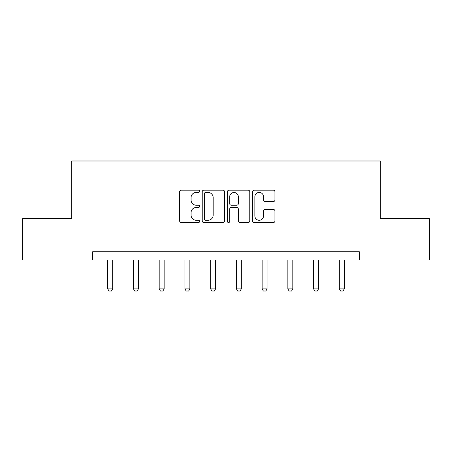 <?xml version="1.0" encoding="UTF-8"?>
<svg xmlns="http://www.w3.org/2000/svg" width="452" height="452" viewBox="0 0 452 452"><rect width="100%" height="100%" fill="white"/><g stroke="black" fill="none" stroke-linecap="round" stroke-linejoin="round"><path stroke-width="0.68" d="M199.609 191.292A1.136 1.136 0 0 0 198.473 190.162L181.269 190.162A1.622 1.622 0 0 0 179.647 191.778L179.647 220.926A1.622 1.622 0 0 0 181.269 222.548L198.473 222.548A1.136 1.136 0 0 0 199.609 221.412A1.136 1.136 0 0 0 198.473 220.277L196.247 220.277A5.181 5.181 0 0 1 191.066 215.095L191.066 212.666A5.181 5.181 0 0 1 196.247 207.485L198.473 207.485A1.136 1.136 0 0 0 199.609 206.355A1.136 1.136 0 0 0 198.473 205.219L196.247 205.219A5.181 5.181 0 0 1 191.066 200.038L191.066 197.609A5.181 5.181 0 0 1 196.247 192.428L198.473 192.428A1.136 1.136 0 0 0 199.609 191.292M273.324 201.575A1.622 1.622 0 0 0 274.94 199.959L274.94 191.778A1.622 1.622 0 0 0 273.324 190.162L254.216 190.162A1.622 1.622 0 0 0 252.595 191.778L252.595 220.926A1.622 1.622 0 0 0 254.216 222.548L273.324 222.548A1.622 1.622 0 0 0 274.94 220.926L274.94 211.05A1.622 1.622 0 0 0 273.324 209.429L265.143 209.429A1.622 1.622 0 0 0 263.527 211.05L263.527 215.949A4.334 4.334 0 0 1 259.194 220.277A4.334 4.334 0 0 1 254.86 215.949L254.86 196.761A4.334 4.334 0 0 1 259.194 192.428A4.334 4.334 0 0 1 263.527 196.761L263.527 199.959A1.622 1.622 0 0 0 265.143 201.575L273.324 201.575M92.711 259.968L22.6 259.968L22.6 218.723L71.761 218.723L71.761 160.985L380.239 160.985L380.239 218.723L429.4 218.723L429.4 259.968L359.289 259.968L359.289 251.719L92.711 251.719L92.711 259.968L359.289 259.968M224.582 191.778A1.622 1.622 0 0 0 222.966 190.162L203.858 190.162A1.622 1.622 0 0 0 202.236 191.778L202.236 220.926A1.622 1.622 0 0 0 203.858 222.548L222.966 222.548A1.622 1.622 0 0 0 224.582 220.926L224.582 191.778M229.034 190.162L248.142 190.162A1.622 1.622 0 0 1 249.764 191.778L249.764 220.926A1.622 1.622 0 0 1 248.142 222.548L239.967 222.548A1.622 1.622 0 0 1 238.345 220.926L238.345 209.106A1.622 1.622 0 0 0 236.729 207.485L231.305 207.485A1.622 1.622 0 0 0 229.684 209.106L229.684 221.412A1.136 1.136 0 0 1 228.548 222.548A1.136 1.136 0 0 1 227.418 221.412L227.418 191.778A1.622 1.622 0 0 1 229.034 190.162M205.637 192.428A1.136 1.136 0 0 0 204.507 193.563L204.507 219.147A1.136 1.136 0 0 0 205.637 220.277L207.988 220.277A5.181 5.181 0 0 0 213.169 215.095L213.169 197.609A5.181 5.181 0 0 0 207.988 192.428L205.637 192.428M238.345 196.84A4.334 4.334 0 0 0 234.017 192.507A4.334 4.334 0 0 0 229.684 196.84L229.684 203.598A1.622 1.622 0 0 0 231.305 205.219L236.729 205.219A1.622 1.622 0 0 0 238.345 203.598L238.345 196.84M107.723 259.968L107.723 288.868L112.672 288.868L112.672 259.968M112.672 288.868L111.435 291.015L108.96 291.015L107.723 288.868M133.453 259.968L133.453 288.868L138.402 288.868L138.402 259.968M138.402 288.868L137.165 291.015L134.69 291.015L133.453 288.868M159.189 259.968L159.189 288.868L164.138 288.868L164.138 259.968M164.138 288.868L162.901 291.015L160.426 291.015L159.189 288.868M184.924 259.968L184.924 288.868L189.874 288.868L189.874 259.968M189.874 288.868L188.637 291.015L186.162 291.015L184.924 288.868M210.66 259.968L210.66 288.868L215.61 288.868L215.61 259.968M215.61 288.868L214.372 291.015L211.898 291.015L210.66 288.868M236.39 259.968L236.39 288.868L241.34 288.868L241.34 259.968M241.34 288.868L240.102 291.015L237.628 291.015L236.39 288.868M262.126 259.968L262.126 288.868L267.075 288.868L267.075 259.968M267.075 288.868L265.838 291.015L263.363 291.015L262.126 288.868M287.862 259.968L287.862 288.868L292.811 288.868L292.811 259.968M292.811 288.868L291.574 291.015L289.099 291.015L287.862 288.868M313.598 259.968L313.598 288.868L318.547 288.868L318.547 259.968M318.547 288.868L317.31 291.015L314.835 291.015L313.598 288.868M339.328 259.968L339.328 288.868L344.277 288.868L344.277 259.968M344.277 288.868L343.04 291.015L340.565 291.015L339.328 288.868"/></g></svg>
